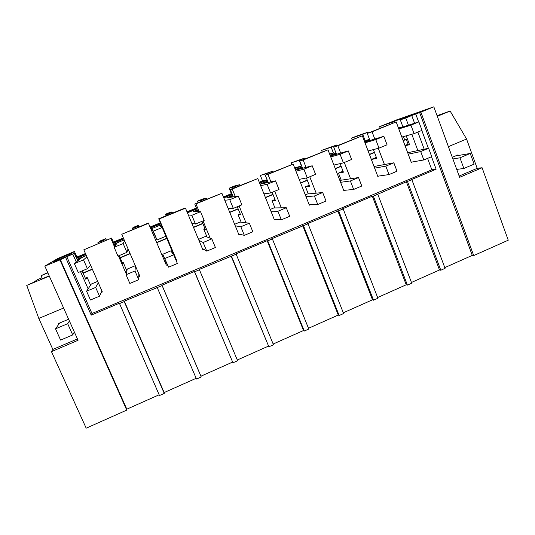 <?xml version="1.0" encoding="UTF-8"?>
<svg xmlns="http://www.w3.org/2000/svg" width="535" height="535" viewBox="0 0 535 535"><rect width="100%" height="100%" fill="white"/><g stroke="black" fill="none" stroke-linecap="round" stroke-linejoin="round"><path stroke-width="0.8" d="M76.211 257.542L76.879 257.047L74.425 251.49L57.753 258.519L44.833 266.122L78.056 340.287L51.454 351.649L86.195 428.181L126.755 410.111L59.96 259.93L44.833 266.122M159.142 394.79L126.815 409.181L60.341 259.689L59.96 259.93M60.341 259.689L74.345 253.322L53.34 261.923L58.629 258.759L59.004 259.602M74.425 251.49L70.774 253.791L58.629 258.759M71.148 254.633L70.774 253.791M76.237 257.602L85.56 253.777M85.794 254.306L76.411 258.004M76.565 258.345L85.888 254.52M76.879 257.047L85.453 253.53M98.259 243.532L97.892 242.689L100.099 240.984L105.769 238.663L103.884 240.242L97.892 242.689M76.993 259.321L86.316 255.489L77.261 259.923M101.275 292.444L102.359 291.99L83.821 249.812L111.614 238.068L115.045 245.973M90.569 285.162L87.172 277.451L85.781 279.223L82.109 270.911M74.345 253.322L77.702 260.92M88.141 288.853L80.504 271.573M76.304 262.056L72.867 254.292M65.658 257.516L91.224 315.148L91.98 313.517L66.828 256.767M196.171 378.305L164.151 392.556L164.265 393.406L159.477 395.539L119.392 303.231L91.224 315.148M126.815 409.181L126.755 410.111M63.605 308.026L38.787 318.439L52.845 349.429L51.454 351.649M38.787 318.439L26.75 285.416L33.518 282.366L37.45 279.691L42.004 277.819M87.172 277.451L85.339 278.213M77.448 338.929L52.845 349.429M58.85 324.163L58.542 323.481L68.62 319.228M49.314 276.127L26.75 285.416M49.213 275.899L42.379 278.661M119.205 255.576L122.789 263.849L123.231 262.478L122.355 262.839M409.255 143.902L408.091 144.189L406.292 139.368L403.176 140.658M374.507 152.529L369.498 154.602M341.156 166.338L335.331 168.752M307.331 180.342L300.663 183.104M273.017 194.553L265.48 197.669M238.202 208.964L229.782 212.455M202.885 223.59L193.543 227.462M167.047 238.429L156.762 242.689M130.145 253.71L120.188 257.837M92.401 269.339L83.112 273.184M406.292 139.368L403.102 140.444M374.426 152.314L369.417 154.388M341.076 166.124L335.244 168.532M307.244 180.128L300.576 182.89M272.93 194.332L265.393 197.455M238.115 208.75L229.689 212.234M202.792 223.369L193.449 227.241M166.953 238.209L156.668 242.469M130.052 253.49L120.087 257.616M92.301 269.118L83.019 272.964M404.634 139.809L403.437 136.606M400.16 127.811L399.973 127.31L398.435 127.945M369.665 139.762L364.643 141.828M336.201 153.518L330.356 155.919M302.262 167.462L295.514 170.076L312.213 165.776L303.887 169.2L307.271 177.801L315.576 174.37L312.213 165.776M267.828 181.612L263.166 183.532L260.063 184.2L275.565 180.857L267.105 184.334L270.576 192.974L279.009 189.49L275.565 180.857M232.899 195.964L229.288 197.448L226.726 197.81L238.342 196.164L229.756 199.702L233.307 208.389L241.88 204.845L238.342 196.164M197.455 210.529L194.934 211.566L193.349 211.526L200.545 211.72L191.824 215.311L195.462 224.038L204.169 220.44L200.545 211.72M161.49 225.309L160.085 225.89L159.497 225.429L162.152 227.515L153.291 231.16L157.023 239.934L165.863 236.276L162.152 227.515M161.242 224.713L151.699 228.632L157.023 239.934M152.047 229.187L151.171 229.548M114.202 244.034L124.207 239.927L117.272 242.776L116.583 243.766L114.463 244.635M164.265 393.406L124.207 301.593L119.298 303.673M83.821 249.812L111.614 238.068M411.455 282.46L439.489 269.974L440.807 270.242L445.066 268.343L411.91 179.82L406.366 181.793L373.37 196.138L372.327 196.198L342.253 208.924L343.169 208.917L307.264 223.73L308.026 223.79L271.76 238.757L272.362 238.884L267.741 240.844L267.159 240.703L235.721 254.005L236.162 254.205L199.134 269.486L199.415 269.76L194.646 271.78L194.392 271.492L161.998 285.202L162.098 285.556L124.28 301.158L124.207 301.593M411.91 179.82L410.706 179.961L436.119 169.207L431.825 169.796L91.98 313.517M376.346 157.37L371.343 159.45M408.091 144.189L404.982 145.48M126.882 270.904L123.231 262.478M166.118 262.197L162.74 254.265L168.605 267.166L166.118 262.197L165.221 262.571M173.467 254.486L158.728 218.782L184.515 208.222L185.491 208.182L202.885 249.825L203.922 249.39M207.005 236.945L203.728 229.054L205.36 229.542L201.956 221.356M204.945 228.545L203.728 229.054M241.165 222.212L238.122 214.769L240.623 214.889L237.299 206.737M240.215 213.9L238.122 214.769M274.95 207.928L272.041 200.685L275.378 200.444L272.128 192.333M274.983 199.461L272.041 200.685M308.3 193.917L305.492 186.795L309.638 186.213L306.394 177.974M309.257 185.23L305.492 186.795M341.196 180.135L338.474 173.099L343.416 172.176L340.113 163.623M343.035 171.2L338.474 173.099M437.062 115.654L450.129 111.039L466.567 139.026L477.18 168.344L482.088 167.736L508.25 240.202L473.722 255.576L472.278 255.382L419.627 112.564L411.743 115.547L414.592 123.244M444.792 267.62L472.278 255.382M377.79 194.265L411.736 283.189L407.416 285.115L406.239 284.78L372.327 196.198M377.636 297.513L406.239 284.78M343.169 208.917L377.917 298.249L373.537 300.202L372.5 299.801L337.786 210.817M343.316 312.794L372.5 299.801M308.026 223.79L343.61 313.53L339.163 315.51L338.274 315.041L302.73 225.65M308.494 328.296L338.274 315.041M272.362 238.884L308.795 329.032L304.281 331.045L303.546 330.503L267.159 240.703M273.158 344.025L303.546 330.503M236.162 254.205L273.465 344.767L268.884 346.807L231.046 255.984M237.299 359.995L268.302 346.192M199.415 269.76L237.607 360.737L232.959 362.81L194.392 271.492M157.257 287.603L196.492 379.054L201.213 376.948L200.933 376.185L232.538 362.115M431.825 169.796L427.599 158.373M424.202 149.205L417.862 132.071M408.439 125.19L405.764 117.994L411.743 115.547M417.862 150.562L411.81 134.272M412.251 162.005L411.301 162.406L396.181 121.92L367.257 133.416L369.946 140.511M374.801 139.04L372.052 131.797L396.181 121.92M384.451 164.546L378.312 148.322M378.773 176.048L377.81 176.45L362.335 135.776L333.74 147.138L336.502 154.281M340.675 153.097L337.859 145.794L362.335 135.776M350.559 178.743L344.299 162.493M344.814 190.293L343.838 190.701L327.995 149.833L299.74 161.055L302.576 168.257M306.053 167.361L303.164 160.005L327.995 149.833M316.185 193.162L309.752 176.777M310.36 204.745L309.37 205.159L293.153 164.098L265.253 175.172L268.169 182.448M270.931 181.853L267.955 174.417L293.153 164.098M281.323 207.827L274.696 191.269M275.405 219.403L274.395 219.825L257.796 178.576L230.257 189.497L233.273 196.887M235.3 196.599L232.223 189.049L257.796 178.576M245.98 222.787L239.125 205.982M239.927 234.283L238.904 234.718L221.911 193.269L194.753 204.029L197.923 211.646M199.187 211.686L195.957 203.895L221.911 193.269M210.222 238.236L203.019 220.915M176.316 260.966L176.824 260.752L159.142 218.969L185.491 208.182M167.375 264.718L166.325 265.159L148.335 223.035L121.766 234.276L148.516 223.322M138.806 276.702L139.876 276.254L121.766 234.276M126.24 273.866L118.442 255.89M114.49 246.775L110.986 238.69M369.444 139.187L364.422 141.253M405.764 117.994L400.307 119.887L418.517 112.43L402.674 117.988L402.975 118.79M402.674 117.988L392.088 122.314L392.422 123.21M368.394 132.947L368.087 132.138L362.723 134.332L364.87 139.983L364.061 140.31M336.923 145.834L336.609 145.018L331.165 147.245L333.365 152.916L329.767 154.394M305.024 158.888L304.703 158.072L299.192 160.326L301.432 166.024L294.966 168.679M272.696 172.123L272.368 171.3L266.778 173.587L267.112 174.41M259.649 183.177L267.212 180.074M239.927 185.538L239.586 184.715L233.929 187.029L234.263 187.859M223.811 197.89L232.27 194.419M206.704 199.14L206.363 198.311L200.618 200.658L200.966 201.488M187.431 212.83L196.813 208.978M173.026 212.93L172.671 212.094L166.853 214.475L167.201 215.311M150.509 227.99L160.828 223.75M138.873 226.907L138.518 226.071L132.613 228.485L132.974 229.321M113.781 243.064L123.786 238.958M104.245 241.084L103.884 240.242M159.497 225.429L150.917 228.953M197.208 209.941L193.349 211.526M232.658 195.375L226.726 197.81M267.594 181.024L260.03 184.134M302.034 166.88L295.34 169.628M335.98 152.936L330.128 155.337M368.087 132.138L356.751 136.01L351.642 138.104L362.723 134.332M380.178 128.126L379.623 126.655L392.088 122.314M473.722 255.576L420.878 112.129L433.832 106.819L396.649 119.893L379.623 126.655M106.432 240.188L105.769 238.663M113.353 242.081L123.364 237.975M139.24 226.753L138.592 225.242L133.001 227.529L132.613 228.485M150.088 227.007L160.413 222.774M166.104 215.759L165.462 214.247L166.853 214.475M172.671 212.094L170.986 211.994L165.462 214.247M187.023 211.853L196.405 208.001M198.131 202.651L197.509 201.147L200.618 200.658M206.363 198.311L202.959 198.913L197.509 201.147M223.409 196.92L231.361 193.663L229.134 188.206L233.929 187.029M239.586 184.715L234.511 186.006L229.134 188.206M259.261 182.214L262.531 180.87L260.351 175.44L266.778 173.587M272.368 171.3L260.351 175.44M291.829 164.499L291.174 162.834L299.192 160.326M304.703 158.072L291.174 162.834M322.177 151.866L321.602 150.388L331.165 147.245M336.609 145.018L321.602 150.388M352.204 139.575L351.642 138.104M420.878 112.129L419.627 112.564M482.088 167.736L459.618 177.332L433.832 106.819M400.307 119.887L402.929 126.935M406.239 135.823L409.549 144.697L405.095 145.781M415.775 114.142L418.664 121.96M421.794 130.44L428.395 148.309M431.511 156.735L436.119 169.207M477.18 168.344L459.15 176.042M458.301 155.504L458.067 154.856L452.296 157.297M466.567 139.026L448.397 146.643M450.129 111.039L437.309 116.322M399.973 127.31L398.381 127.818M372.052 131.797L367.257 133.416M440.807 270.242L407.55 181.666M371.364 159.51L376.714 158.34L373.397 149.593M407.416 285.115L373.37 196.138M439.489 269.974L406.366 181.793M364.034 140.237L364.87 139.983M337.859 145.794L333.74 147.138M373.537 300.202L338.675 210.817M329.62 154.02L333.365 152.916M303.164 160.005L299.74 161.055M339.163 315.51L303.472 225.716M294.645 167.876L301.432 166.024M294.731 168.097L296.831 167.529L294.832 168.351M267.955 174.417L265.253 175.172M304.281 331.045L267.741 240.844M262.531 180.87L267.099 179.78M259.549 182.923L264.992 180.596L259.355 182.455M262.371 181.218L262.531 181.606M232.223 189.049L230.257 189.497M268.884 346.807L231.468 256.191M231.361 193.663L231.916 193.563M232.076 193.958L223.51 197.168M223.724 197.683L232.13 194.085M230.766 194.185L230.926 194.579M195.957 203.895L194.753 204.029M232.959 362.81L194.646 271.78M196.505 208.249L187.13 212.094M187.344 212.622L196.673 208.643M159.142 218.969L158.728 218.782M201.213 376.948L162.098 285.556M200.933 376.185L161.998 285.202M138.592 225.242L138.518 226.071M160.52 223.015L150.195 227.255M160.721 223.49L150.402 227.749M176.824 260.752L175.386 258.773M164.151 392.556L124.28 301.158M123.465 238.222L113.46 242.328M123.692 238.737L113.654 242.763M138.859 273.907L138.752 279.705L134.987 270.991L135.408 265.908M411.221 162.185L423.827 159.958L420.717 151.565L408.225 154.167M420.717 151.565L428.622 148.262L407.69 152.743M423.827 159.958L431.718 156.648L428.622 148.262M398.809 128.962L410.92 125.163L414.063 133.643L422.008 130.353L418.878 121.893L410.92 125.163M398.568 128.313L418.878 121.893M401.832 137.054L414.063 133.643M377.717 176.196L389.005 174.584L385.815 166.151L374.654 168.144M385.815 166.151L393.84 162.8L374.025 166.492M389.005 174.584L397.01 171.227L393.84 162.8M365.024 142.838L375.777 139.622L379.001 148.142L387.059 144.804L383.856 136.298L375.777 139.622M364.736 142.083L383.856 136.298M368.113 150.964L379.001 148.142M339.852 180.422L358.53 177.553L350.392 180.957L340.588 182.315M343.717 190.393L353.655 189.437L361.787 186.019L358.53 177.553M353.655 189.437L350.392 180.957M330.744 156.909L340.106 154.301L343.41 162.861L351.589 159.477L348.305 150.923L340.106 154.301M330.396 156.013L348.305 150.923M333.9 165.068L343.41 162.861M305.291 194.834L307.237 194.018L322.692 192.533L314.419 195.991L306.02 196.673M309.217 204.778L317.77 204.51L326.022 201.046L322.692 192.533M317.77 204.51L314.419 195.991M295.955 171.18L303.887 169.2M299.185 179.365L307.271 177.801M270.222 209.452L273.833 207.948L286.299 207.747L277.906 211.258L270.924 211.198M274.194 219.323L281.336 219.811L289.716 216.294L286.299 207.747M281.336 219.811L277.906 211.258M260.639 185.645L267.105 184.334M263.942 193.844L270.576 192.974M234.631 224.292L239.968 222.065L249.35 223.189L240.824 226.753L235.266 225.837M238.597 233.962L244.341 235.353L252.848 231.782L249.35 223.189M244.341 235.353L240.824 226.753M224.787 200.277L229.756 199.702M228.151 208.483L233.307 208.389M198.512 239.352L205.614 236.39L211.82 238.877L203.16 242.495L198.913 240.315M202.284 248.38L206.764 251.136L215.404 247.511L211.82 238.877M206.764 251.136L203.16 242.495M188.32 214.956L191.824 215.311M191.724 223.095L195.462 224.038M162.74 254.265L170.772 250.915L173.708 254.807L164.914 258.485M168.605 267.166L177.379 263.481L173.708 254.807M151.699 228.632L153.291 231.16M138.752 279.705L129.838 283.45L126.053 274.722L127.283 269.051L135.322 265.694M126.053 274.722L134.987 270.991M117.272 242.776L114.142 247.27L117.968 256.084L126.949 252.373L123.15 243.565L114.142 247.27M124.561 240.757L123.15 243.565M128.046 248.828L126.949 252.373M86.576 291.221L95.658 287.429L99.517 296.189L90.455 299.995L86.576 291.221L91.304 284.045L97.698 281.383M95.658 287.429L98.313 282.794M99.517 296.189L101.938 291.033M82.357 257.121L74.372 263.635L78.291 272.489L87.419 268.717L83.52 259.87L74.372 263.635M86.924 256.874L83.52 259.87M90.582 265.193L87.419 268.717M452.904 158.955L459.966 157.805L470.238 153.458L455.312 156.019M456.723 169.401L463.858 168.485L459.966 157.805M463.858 168.485L474.104 164.125L470.238 153.458M59.673 323L55.526 328.831L67.677 323.695L69.41 320.973M74.325 331.954L72.72 334.93L60.609 340.086L55.526 328.831M47.722 272.569L41.048 275.699L42.399 278.708M72.72 334.93L67.677 323.695M47.869 272.897L41.048 275.699"/></g></svg>
